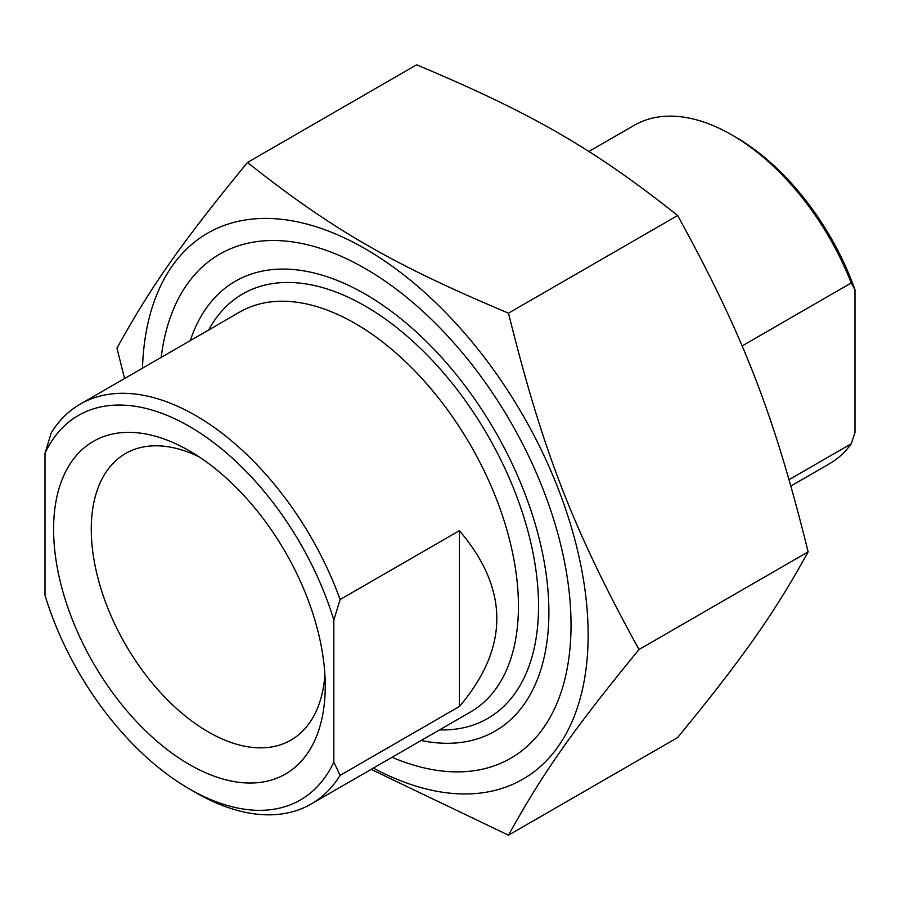 <?xml version="1.0" encoding="UTF-8"?>
<svg xmlns="http://www.w3.org/2000/svg" width="900" height="900" viewBox="0 0 900 900"><rect width="100%" height="100%" fill="white"/><g stroke="black" fill="none" stroke-linecap="round" stroke-linejoin="round"><path stroke-width="1.35" d="M373.354 768.094A315.236 182.002 -120 0 0 588.127 631.755A315.236 182.002 -120 0 0 367.942 250.38A315.236 182.002 -120 0 0 142.47 368.201M124.549 378.551L116.966 348.131C151.11 286.234 181.811 242.561 247.477 162.461C331.515 229.185 392.918 264.634 508.489 313.155C542.632 450.877 573.334 530.01 639 649.53C573.334 729.619 542.632 773.303 508.489 835.189L371.126 769.376M508.489 835.189L677.644 737.539C743.31 657.439 774.011 613.766 808.144 551.869C774.011 414.146 743.31 335.025 677.644 215.505C593.595 148.781 532.192 113.332 416.621 64.811L247.477 162.461M508.489 313.155L677.644 215.505M392.062 757.294A291.049 168.041 -120 0 0 571.039 625.005A291.049 168.041 -120 0 0 365.231 268.549A291.049 168.041 -120 0 0 161.19 357.401M808.144 551.869L639 649.53M340.121 599.546A230.884 133.301 -120 0 0 195.694 415.553A230.884 133.301 -120 0 0 80.258 404.123A230.884 133.301 -120 0 0 51.277 432.787L45 453.274L45 595.361A221.996 128.171 60 0 0 189.416 788.951L195.694 792.585A230.884 133.301 -120 0 0 311.141 804.015A230.884 133.301 -120 0 0 340.121 775.361L333.832 762.12L333.832 620.033L340.121 599.546L459.416 530.663C509.287 589.264 509.287 647.876 459.416 706.477L459.416 530.663M459.416 706.477L340.121 775.361M45 453.274A221.996 128.171 60 0 1 189.416 426.431A221.996 128.171 60 0 1 333.832 620.033M324.889 674.629A165.442 95.524 60 0 1 290.981 740.092A165.442 95.524 60 0 1 163.485 695.779A165.442 95.524 60 0 1 91.271 529.279A165.442 95.524 60 0 1 125.539 453.544A165.442 95.524 60 0 1 199.192 456.907M53.595 529.279A192.083 110.903 -120 0 0 189.416 764.528A192.083 110.903 -120 0 0 325.238 686.115A192.083 110.903 -120 0 0 189.416 450.866A192.083 110.903 -120 0 0 53.595 529.279M333.832 762.12A221.996 128.171 60 0 1 189.416 788.951M190.294 340.594A259.74 149.963 60 0 1 495.101 431.213A259.74 149.963 60 0 1 421.178 740.486M742.061 345.983L851.231 282.949L855 289.789L855 432.574L851.231 443.767L789.12 479.632M851.231 443.767A195.356 112.793 60 0 1 829.609 463.669L790.942 485.989M588.825 151.515L634.252 125.291A195.356 112.793 60 0 1 731.936 134.966A195.356 112.793 60 0 1 851.231 282.949M855 289.789A190.035 109.71 -120 0 0 735.705 137.149L731.936 134.966M80.258 404.123L239.749 312.041A230.884 133.301 60 0 1 355.185 323.483A230.884 133.301 60 0 1 506.014 526.928A230.884 133.301 60 0 1 470.621 711.934L311.141 804.015M439.549 729.877A245.081 141.502 -120 0 0 487.777 435.442A245.081 141.502 -120 0 0 208.676 329.985"/></g></svg>
